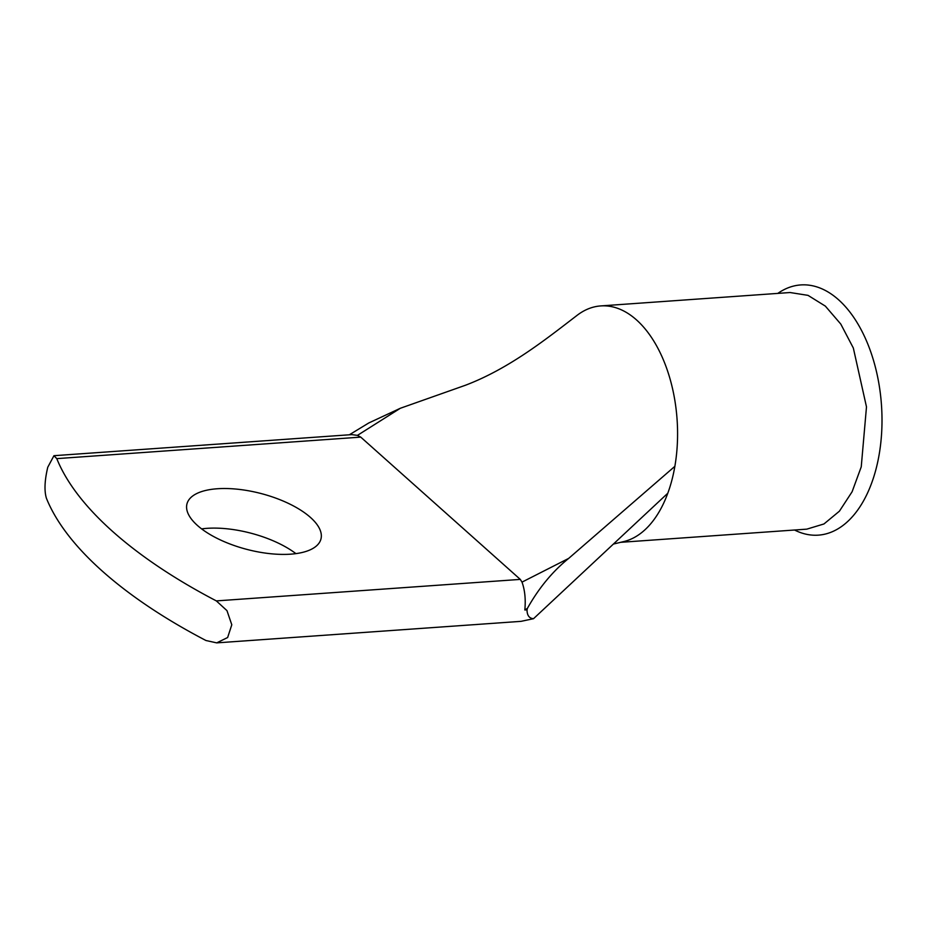 <?xml version="1.0" encoding="UTF-8"?>
<svg xmlns="http://www.w3.org/2000/svg" width="928" height="928" viewBox="0 0 928 928"><rect width="100%" height="100%" fill="white"/><g stroke="black" fill="none" stroke-linecap="round" stroke-linejoin="round"><path stroke-width="1.39" d="M349.346 434.791L368.752 422.982L400.328 408.274L465.45 385.248C509.344 368.578 546.29 338.964 576.52 315.787A118.598 68.173 86 0 1 600.671 305.927L790.064 292.529L808.021 295.359L825.34 306.112L840.791 324.081L853.331 348.012L866.485 406.893L861.242 466.854L852.124 491.724L839.411 511.189L823.96 523.96L806.803 529.146L620.461 542.335M794.542 530.016A125.419 72.094 -94 0 0 875.974 469.278A125.419 72.094 -94 0 0 859.688 327.027A125.419 72.094 -94 0 0 777.803 293.399M217.28 488.754A69.252 28.814 14.7 0 0 186.969 503.881A69.252 28.814 14.7 0 0 218.625 539.098A69.252 28.814 14.7 0 0 290.638 554.167A69.252 28.814 14.7 0 0 320.949 539.029A69.252 28.814 14.7 0 0 289.304 503.823A69.252 28.814 14.7 0 0 217.28 488.754M201.608 528.89A69.252 28.814 -165.3 0 1 206.898 528.345A69.252 28.814 -165.3 0 1 295.928 553.633M600.671 305.927A118.598 68.173 86 0 1 674.865 466.332A118.598 68.173 86 0 1 671.86 480.252A118.598 68.173 86 0 1 667.8 493.232L533.519 618.698L521.06 621.342L216.688 642.872L227.638 637.524L231.791 624.776L226.966 610.636L216.34 600.903A401.615 167.098 -165.3 0 1 56.782 458.629L53.952 455.694L47.769 467.225C44.625 480.46 44.173 490.796 46.4 498.22A401.615 167.098 -165.3 0 0 205.946 640.506L216.688 642.872M400.328 408.274L357.442 435.371L360.748 437.123L520.295 579.397L522.012 582.123L568.678 558.401L674.865 466.332M357.442 435.371L351.816 434.617L53.952 455.694M568.678 558.401C552.578 571.393 538.82 588.039 527.406 608.35L527.023 609.824C527.069 615.426 529.238 618.384 533.519 618.698M527.406 608.35L524.83 609.986C525.828 599.418 524.888 590.127 522.012 582.123M667.8 493.232A118.598 68.173 86 0 1 623.326 541.674L613.408 544.063M360.748 437.123L56.782 458.629M216.34 600.903L520.295 579.397M524.83 609.986L527.023 609.824"/></g></svg>

